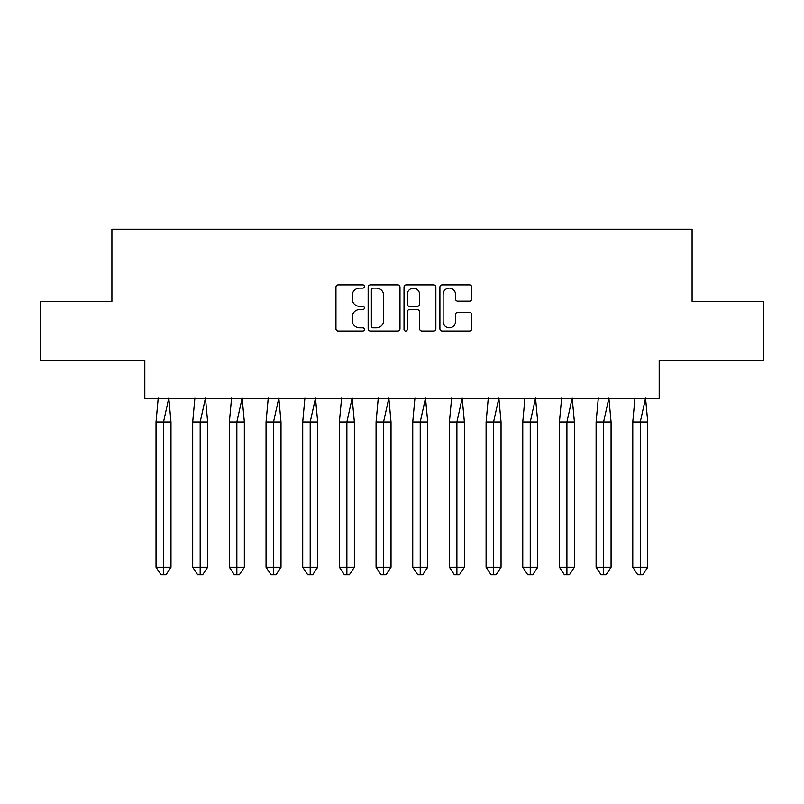 <?xml version="1.0" encoding="UTF-8"?>
<svg xmlns="http://www.w3.org/2000/svg" width="804" height="804" viewBox="0 0 804 804"><rect width="100%" height="100%" fill="white"/><g stroke="black" fill="none" stroke-linecap="round" stroke-linejoin="round"><path stroke-width="1.21" d="M364.383 286.505A1.618 1.618 0 0 0 362.775 284.887L338.253 284.887A2.311 2.311 0 0 0 335.951 287.199L335.951 328.736A2.311 2.311 0 0 0 338.253 331.037L362.775 331.037A1.618 1.618 0 0 0 364.383 329.429A1.618 1.618 0 0 0 362.775 327.811L359.599 327.811A7.387 7.387 0 0 1 352.212 320.424L352.212 316.967A7.387 7.387 0 0 1 359.599 309.58L362.775 309.58A1.618 1.618 0 0 0 364.383 307.962A1.618 1.618 0 0 0 362.775 306.354L359.599 306.354A7.387 7.387 0 0 1 352.212 298.967L352.212 295.5A7.387 7.387 0 0 1 359.599 288.123L362.775 288.123A1.618 1.618 0 0 0 364.383 286.505M40.2 301.379L40.2 360.152L144.81 360.152L144.81 398.472L659.19 398.472L659.19 360.152L763.8 360.152L763.8 301.379L692.093 301.379L692.093 229.21L111.907 229.21L111.907 301.379L40.2 301.379M469.435 301.158A2.311 2.311 0 0 0 471.747 298.847L471.747 287.199A2.311 2.311 0 0 0 469.435 284.887L442.21 284.887A2.311 2.311 0 0 0 439.899 287.199L439.899 328.736A2.311 2.311 0 0 0 442.21 331.037L469.435 331.037A2.311 2.311 0 0 0 471.747 328.736L471.747 314.655A2.311 2.311 0 0 0 469.435 312.354L457.788 312.354A2.311 2.311 0 0 0 455.476 314.655L455.476 321.64A6.171 6.171 0 0 1 449.305 327.811A6.171 6.171 0 0 1 443.135 321.64L443.135 294.294A6.171 6.171 0 0 1 449.305 288.123A6.171 6.171 0 0 1 455.476 294.294L455.476 298.847A2.311 2.311 0 0 0 457.788 301.158L469.435 301.158M399.98 287.199A2.311 2.311 0 0 0 397.668 284.887L370.443 284.887A2.311 2.311 0 0 0 368.142 287.199L368.142 328.736A2.311 2.311 0 0 0 370.443 331.037L397.668 331.037A2.311 2.311 0 0 0 399.98 328.736L399.98 287.199M406.332 284.887L433.557 284.887A2.311 2.311 0 0 1 435.858 287.199L435.858 328.736A2.311 2.311 0 0 1 433.557 331.037L421.899 331.037A2.311 2.311 0 0 1 419.598 328.736L419.598 311.892A2.311 2.311 0 0 0 417.286 309.58L409.558 309.58A2.311 2.311 0 0 0 407.246 311.892L407.246 329.429A1.618 1.618 0 0 1 405.638 331.037A1.618 1.618 0 0 1 404.02 329.429L404.02 287.199A2.311 2.311 0 0 1 406.332 284.887M372.986 288.123A1.618 1.618 0 0 0 371.368 289.731L371.368 326.193A1.618 1.618 0 0 0 372.986 327.811L376.332 327.811A7.387 7.387 0 0 0 383.709 320.424L383.709 295.5A7.387 7.387 0 0 0 376.332 288.123L372.986 288.123M419.598 294.405A6.171 6.171 0 0 0 413.427 288.234A6.171 6.171 0 0 0 407.246 294.405L407.246 304.043A2.311 2.311 0 0 0 409.558 306.354L417.286 306.354A2.311 2.311 0 0 0 419.598 304.043L419.598 294.405M160.509 421.979L156.026 421.979L156.026 567.232L163.503 567.232L163.503 421.979L156.026 421.979L158.217 398.121M163.503 574.79L165.996 574.79L170.981 567.232L163.503 567.232L163.503 574.79L161.011 574.79L156.026 567.232M170.981 567.232L170.981 421.979L163.503 421.979L168.79 398.121L170.981 421.979M197.181 421.979L192.699 421.979L192.699 567.232L200.176 567.232L200.176 421.979L192.699 421.979L194.89 398.121M200.176 574.79L202.668 574.79L207.653 567.232L200.176 567.232L200.176 574.79L197.683 574.79L192.699 567.232M207.653 567.232L207.653 421.979L200.176 421.979L205.462 398.121L207.653 421.979M233.863 421.979L229.371 421.979L229.371 567.232L236.848 567.232L236.848 421.979L229.371 421.979L231.562 398.121M236.848 574.79L239.341 574.79L244.336 567.232L236.848 567.232L236.848 574.79L234.356 574.79L229.371 567.232M244.336 567.232L244.336 421.979L236.848 421.979L242.145 398.121L244.336 421.979M270.536 421.979L266.044 421.979L266.044 567.232L273.521 567.232L273.521 421.979L266.044 421.979L268.234 398.121M273.521 574.79L276.013 574.79L281.008 567.232L273.521 567.232L273.521 574.79L271.028 574.79L266.044 567.232M281.008 567.232L281.008 421.979L273.521 421.979L278.817 398.121L281.008 421.979M307.208 421.979L302.716 421.979L302.716 567.232L310.193 567.232L310.193 421.979L302.716 421.979L304.907 398.121M310.193 574.79L312.696 574.79L317.68 567.232L310.193 567.232L310.193 574.79L307.701 574.79L302.716 567.232M317.68 567.232L317.68 421.979L310.193 421.979L315.49 398.121L317.68 421.979M343.881 421.979L339.388 421.979L339.388 567.232L346.876 567.232L346.876 421.979L339.388 421.979L341.579 398.121M346.876 574.79L349.368 574.79L354.353 567.232L346.876 567.232L346.876 574.79L344.383 574.79L339.388 567.232M354.353 567.232L354.353 421.979L346.876 421.979L352.162 398.121L354.353 421.979M380.553 421.979L376.061 421.979L376.061 567.232L383.548 567.232L383.548 421.979L376.061 421.979L378.252 398.121M383.548 574.79L386.041 574.79L391.025 567.232L383.548 567.232L383.548 574.79L381.056 574.79L376.061 567.232M391.025 567.232L391.025 421.979L383.548 421.979L388.834 398.121L391.025 421.979M417.226 421.979L412.743 421.979L412.743 567.232L420.221 567.232L420.221 421.979L412.743 421.979L414.934 398.121M420.221 574.79L422.713 574.79L427.698 567.232L420.221 567.232L420.221 574.79L417.728 574.79L412.743 567.232M427.698 567.232L427.698 421.979L420.221 421.979L425.507 398.121L427.698 421.979M453.898 421.979L449.416 421.979L449.416 567.232L456.893 567.232L456.893 421.979L449.416 421.979L451.607 398.121M456.893 574.79L459.385 574.79L464.37 567.232L456.893 567.232L456.893 574.79L454.401 574.79L449.416 567.232M464.37 567.232L464.37 421.979L456.893 421.979L462.179 398.121L464.37 421.979M490.571 421.979L486.088 421.979L486.088 567.232L493.566 567.232L493.566 421.979L486.088 421.979L488.279 398.121M493.566 574.79L496.058 574.79L501.043 567.232L493.566 567.232L493.566 574.79L491.073 574.79L486.088 567.232M501.043 567.232L501.043 421.979L493.566 421.979L498.852 398.121L501.043 421.979M527.253 421.979L522.761 421.979L522.761 567.232L530.238 567.232L530.238 421.979L522.761 421.979L524.952 398.121M530.238 574.79L532.73 574.79L537.725 567.232L530.238 567.232L530.238 574.79L527.746 574.79L522.761 567.232M537.725 567.232L537.725 421.979L530.238 421.979L535.534 398.121L537.725 421.979M563.926 421.979L559.433 421.979L559.433 567.232L566.91 567.232L566.91 421.979L559.433 421.979L561.624 398.121M566.91 574.79L569.403 574.79L574.398 567.232L566.91 567.232L566.91 574.79L564.418 574.79L559.433 567.232M574.398 567.232L574.398 421.979L566.91 421.979L572.207 398.121L574.398 421.979M600.598 421.979L596.106 421.979L596.106 567.232L603.583 567.232L603.583 421.979L596.106 421.979L598.297 398.121M603.583 574.79L606.085 574.79L611.07 567.232L603.583 567.232L603.583 574.79L601.09 574.79L596.106 567.232M611.07 567.232L611.07 421.979L603.583 421.979L608.879 398.121L611.07 421.979M637.27 421.979L632.778 421.979L632.778 567.232L640.265 567.232L640.265 421.979L632.778 421.979L634.969 398.121M640.265 574.79L642.758 574.79L647.743 567.232L640.265 567.232L640.265 574.79L637.763 574.79L632.778 567.232M647.743 567.232L647.743 421.979L640.265 421.979L645.552 398.121L647.743 421.979"/></g></svg>
